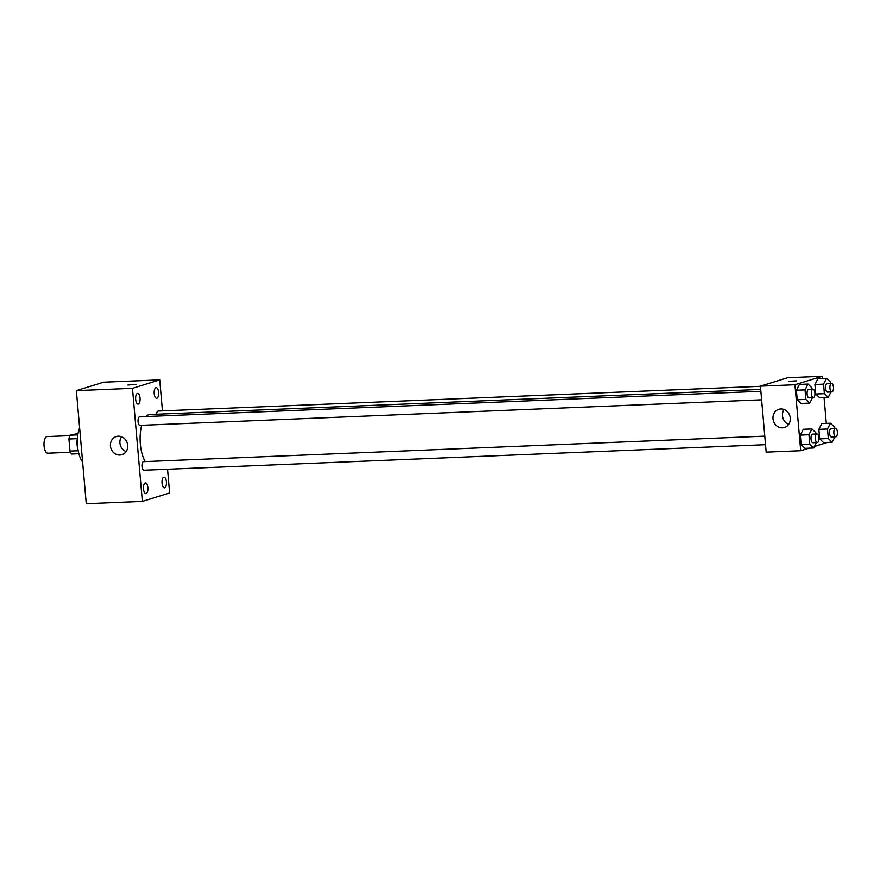 <?xml version="1.0" encoding="UTF-8"?>
<svg xmlns="http://www.w3.org/2000/svg" width="880" height="880" viewBox="0 0 880 880"><rect width="100%" height="100%" fill="white"/><g stroke="black" fill="none" stroke-linecap="round" stroke-linejoin="round"><path stroke-width="1.32" d="M69.839 435.644L47.124 436.579A8.316 3.465 87.6 0 0 44 445.038A8.316 3.465 87.6 0 0 47.806 453.2L70.521 452.276M78.199 450.747L69.993 451.077L68.937 438.999A11.297 4.708 87.6 0 1 70.037 435.182L78.045 433.51M69.993 451.077A11.297 4.708 87.6 0 0 71.687 454.025L78.881 453.728M78.045 449.922A11.88 4.961 -92.4 0 1 77.539 437.371M77.297 438.647L68.937 438.999M77.825 434.863L70.037 435.182M79.629 427.834A21.384 8.921 87.6 0 0 82.61 461.978M167.563 469.238L169.631 492.943L142.373 501.402L86.262 503.701L76.373 390.632L103.631 382.184L159.742 379.874L162.459 410.883M135.685 399.432A5.346 2.233 87.6 0 0 138.094 404.096A5.346 2.233 87.6 0 0 140.096 398.662A5.346 2.233 87.6 0 0 137.654 393.415A5.346 2.233 87.6 0 0 135.685 399.432M143.517 488.95A5.346 2.233 87.6 0 0 145.926 493.603A5.346 2.233 87.6 0 0 147.928 488.18A5.346 2.233 87.6 0 0 145.486 482.933A5.346 2.233 87.6 0 0 143.517 488.95M162.052 483.197A5.346 2.233 87.6 0 0 164.461 487.861A5.346 2.233 87.6 0 0 166.463 482.427A5.346 2.233 87.6 0 0 164.021 477.18A5.346 2.233 87.6 0 0 162.052 483.197M154.22 393.679A5.346 2.233 87.6 0 0 156.629 398.343A5.346 2.233 87.6 0 0 158.642 392.909A5.346 2.233 87.6 0 0 156.189 387.662A5.346 2.233 87.6 0 0 154.22 393.679M142.373 501.402L132.484 388.333L76.373 390.632M127.71 445.269A9.504 8.591 72.8 0 1 121.902 454.696A9.504 8.591 72.8 0 1 110.88 448.162A9.504 8.591 72.8 0 1 116.27 436.535A9.504 8.591 72.8 0 1 127.71 445.269M126.126 451.55A9.504 8.591 72.8 0 1 121.528 436.744M132.484 388.333L159.742 379.874M127.941 385.044L136.224 384.318M760.848 391.292L139.656 416.812A4.279 1.782 87.6 0 0 138.072 421.63A4.279 1.782 87.6 0 0 139.997 425.359A4.279 1.782 87.6 0 0 140.195 425.326M760.419 386.32L158.191 411.059A4.279 1.782 87.6 0 0 156.596 414.249M764.775 436.139L143.572 461.659A4.279 1.782 87.6 0 0 143.385 461.703A4.279 1.782 87.6 0 0 141.999 466.477A4.279 1.782 87.6 0 0 143.924 470.217L765.523 444.675M760.683 389.422L149.985 414.513A26.147 10.901 87.6 0 0 146.014 416.548M141.702 425.293A26.147 10.901 87.6 0 0 145.255 461.593M808.918 448.162L800.701 450.714L766.172 452.133L760.408 386.166L787.666 377.718L822.195 376.299L822.382 378.499M824.054 397.54L826.309 423.346M812.449 397.727L809.688 403.117L801.053 403.469L797.225 399.773L796.4 390.247L799.381 384.428L808.016 384.076L811.844 387.783L811.965 389.191M834.911 436.832L832.15 442.222L823.515 442.574L819.687 438.867L818.851 429.352L821.843 423.533L830.478 423.181L834.306 426.877L834.427 428.285M800.701 450.714L794.937 384.747L822.195 376.299M827.453 442.409L814.385 446.468M830.995 391.974L828.223 397.364L819.588 397.716L815.76 394.02L814.935 384.494L817.927 378.686L826.551 378.323L830.379 382.03L830.5 383.438M816.376 442.585L813.604 447.964L804.98 448.327L801.152 444.62L800.316 435.105L803.308 429.286L811.943 428.923L815.771 432.63L815.892 434.038M794.937 384.747L760.408 386.166M782.452 427.823A9.504 8.591 72.8 0 1 773.157 419.859A9.504 8.591 72.8 0 1 778.811 409.321A9.504 8.591 72.8 0 1 789.833 415.855A9.504 8.591 72.8 0 1 784.454 427.471A9.504 8.591 72.8 0 1 782.452 427.823M788.601 381.348L796.521 380.831L788.601 381.348M788.678 424.336A9.504 8.591 72.8 0 1 784.08 409.519M813.604 447.964L809.787 444.268L808.951 434.742L811.943 428.923M816.915 433.994A4.279 1.782 87.6 0 0 815.309 438.339A4.279 1.782 87.6 0 0 817.267 442.541A4.279 1.782 87.6 0 0 817.465 442.508A4.279 1.782 87.6 0 0 818.862 437.965A4.279 1.782 87.6 0 0 816.915 433.994L812.603 434.17A4.279 1.782 87.6 0 0 810.997 438.526A4.279 1.782 87.6 0 0 812.955 442.717A4.279 1.782 87.6 0 0 813.142 442.684M804.98 448.327L801.152 444.62L800.316 435.105L803.308 429.286M809.787 444.268L801.152 444.62M808.951 434.742L800.316 435.105M809.688 403.117L805.86 399.41L805.024 389.895L808.016 384.076M812.988 389.147A4.279 1.782 87.6 0 0 811.382 393.492A4.279 1.782 87.6 0 0 813.34 397.694A4.279 1.782 87.6 0 0 813.538 397.661A4.279 1.782 87.6 0 0 814.935 393.107A4.279 1.782 87.6 0 0 812.988 389.147L808.676 389.323A4.279 1.782 87.6 0 0 807.07 393.668A4.279 1.782 87.6 0 0 809.028 397.87A4.279 1.782 87.6 0 0 809.226 397.837M801.053 403.469L797.225 399.773L796.4 390.247L799.381 384.428M805.86 399.41L797.225 399.773M805.024 389.895L796.4 390.247M832.15 442.222L828.322 438.515L827.486 428.989L830.478 423.181M835.45 428.241A4.279 1.782 87.6 0 0 833.844 432.597A4.279 1.782 87.6 0 0 835.802 436.788A4.279 1.782 87.6 0 0 836 436.755A4.279 1.782 87.6 0 0 837.397 432.212A4.279 1.782 87.6 0 0 835.45 428.241L831.138 428.417A4.279 1.782 87.6 0 0 829.532 432.773A4.279 1.782 87.6 0 0 831.49 436.975A4.279 1.782 87.6 0 0 831.688 436.942M823.515 442.574L819.687 438.867L818.851 429.352L821.843 423.533M828.322 438.515L819.687 438.867M827.486 428.989L818.851 429.352M828.223 397.364L824.395 393.668L823.57 384.142L826.551 378.323M831.534 383.394A4.279 1.782 87.6 0 0 829.917 387.739A4.279 1.782 87.6 0 0 831.886 391.941A4.279 1.782 87.6 0 0 832.073 391.908A4.279 1.782 87.6 0 0 833.47 387.365A4.279 1.782 87.6 0 0 831.534 383.394L827.211 383.57A4.279 1.782 87.6 0 0 825.605 387.915A4.279 1.782 87.6 0 0 827.563 392.117A4.279 1.782 87.6 0 0 827.761 392.084M819.588 397.716L815.76 394.02L814.935 384.494L817.927 378.686M824.395 393.668L815.76 394.02M823.57 384.142L814.935 384.494M761.596 399.817L139.997 425.359M817.267 442.541L812.955 442.717M813.34 397.694L809.028 397.87M835.802 436.788L831.49 436.975M831.886 391.941L827.563 392.117"/></g></svg>
